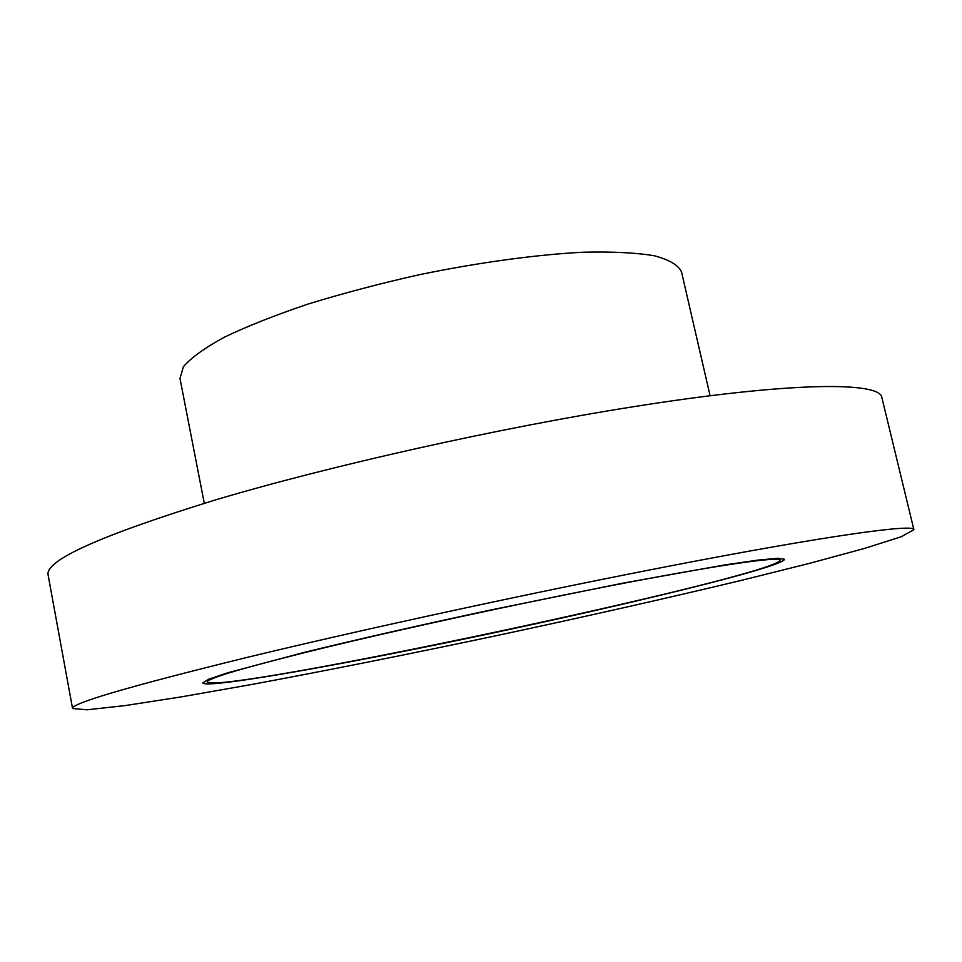 <?xml version="1.0" encoding="UTF-8"?>
<svg xmlns="http://www.w3.org/2000/svg" width="962" height="962" viewBox="0 0 962 962"><rect width="100%" height="100%" fill="white"/><g stroke="black" fill="none" stroke-linecap="round" stroke-linejoin="round"><path stroke-width="1.44" d="M668.518 566.281C534.042 592.267 364.237 629.04 246.849 657.467C129.233 686.399 71.128 703.414 72.559 708.525L87.133 709.8L125.337 705.555L181.469 696.849L250.493 684.703C327.32 670.43 409.403 654.064 496.729 635.593C584.018 616.943 665.668 598.508 741.654 580.302L809.655 563.323L864.477 548.436L901.105 536.784L913.9 529.689C915.211 523.617 828.366 535.329 668.518 566.281M605.134 586.844C514.694 604.497 404.1 628.499 325.877 647.39C246.741 666.774 207.191 678.318 207.215 682.034C218.927 694.672 774.542 576.575 780.11 560.257C780.988 555.94 715.668 565.247 605.134 586.844M913.9 529.689L881.901 397.679C880.735 381.589 791.894 381.469 632.611 406.842C498.581 428.03 330.988 465.548 216.029 499.747C100.962 535.257 44.986 560.317 48.1 574.915L72.559 708.525M410.618 649.963C300.817 672.005 204.413 688.143 202.814 682.912L208.586 679.268L227.357 672.895L304.028 652.44C356.361 639.634 421.993 624.687 491.269 609.872L623.472 583.044L725.059 564.874L757.996 560.1L777.729 558.285L784.487 559.271C783.321 568.121 574.771 617.303 410.618 649.963M204.281 503.27L179.99 378.475L183.393 366.738C191.065 357.756 204.726 347.907 224.362 337.181C247.378 326.154 275.336 315.103 308.225 304.016C343.35 293.206 380.603 283.381 419.997 274.567C479.304 262.385 536.555 254.629 583.477 252.2C612.553 251.527 636.231 252.729 654.497 255.796C669.348 259.8 678.354 265.163 681.505 271.873L710.088 395.755"/></g></svg>
